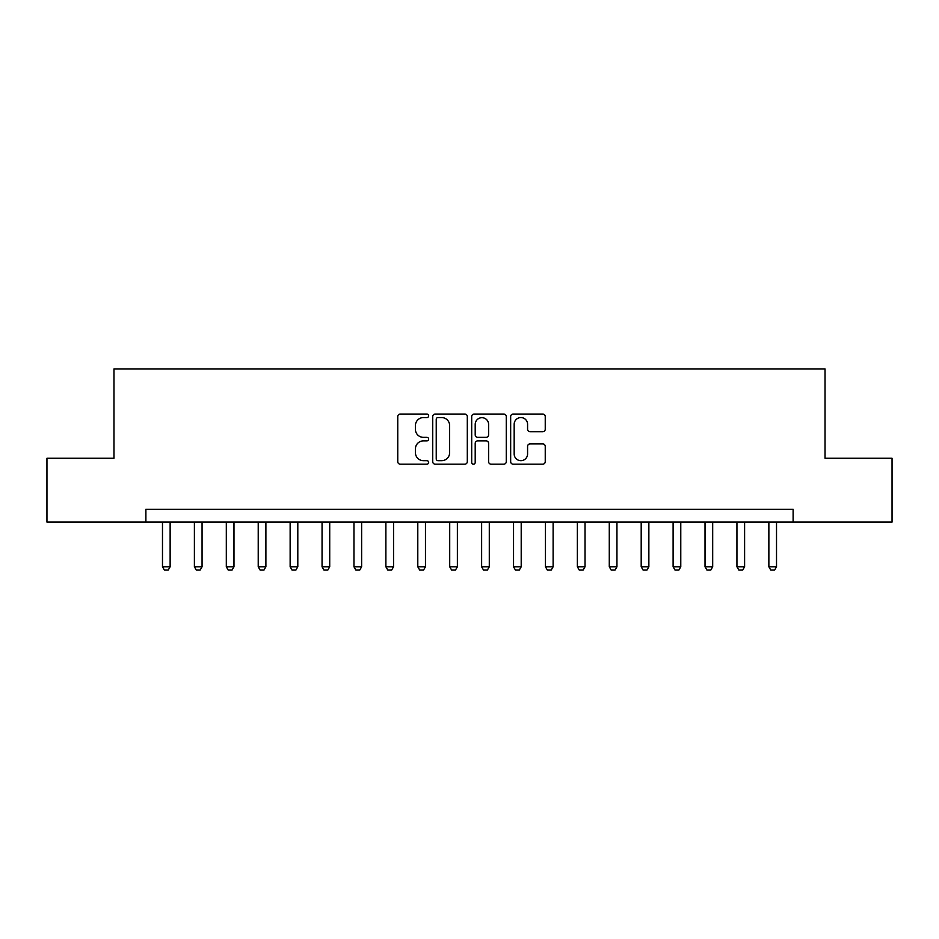 <?xml version="1.0" encoding="UTF-8"?>
<svg xmlns="http://www.w3.org/2000/svg" width="939" height="939" viewBox="0 0 939 939"><rect width="100%" height="100%" fill="white"/><g stroke="black" fill="none" stroke-linecap="round" stroke-linejoin="round"><path stroke-width="1.41" d="M428.654 415.813A1.749 1.749 0 0 0 426.893 414.052L400.272 414.052A2.512 2.512 0 0 0 397.76 416.564L397.76 461.671A2.512 2.512 0 0 0 400.272 464.183L426.893 464.183A1.749 1.749 0 0 0 428.654 462.422A1.749 1.749 0 0 0 426.893 460.673L423.454 460.673A8.017 8.017 0 0 1 415.425 452.645L415.425 448.889A8.017 8.017 0 0 1 423.454 440.872L426.893 440.872A1.749 1.749 0 0 0 428.654 439.112A1.749 1.749 0 0 0 426.893 437.363L423.454 437.363A8.017 8.017 0 0 1 415.425 429.346L415.425 425.59A8.017 8.017 0 0 1 423.454 417.562L426.893 417.562A1.749 1.749 0 0 0 428.654 415.813M542.742 431.729A2.512 2.512 0 0 0 545.242 429.217L545.242 416.564A2.512 2.512 0 0 0 542.742 414.052L513.163 414.052A2.512 2.512 0 0 0 510.663 416.564L510.663 461.671A2.512 2.512 0 0 0 513.163 464.183L542.742 464.183A2.512 2.512 0 0 0 545.242 461.671L545.242 446.389A2.512 2.512 0 0 0 542.742 443.877L530.089 443.877A2.512 2.512 0 0 0 527.577 446.389L527.577 453.971A6.702 6.702 0 0 1 520.875 460.673A6.702 6.702 0 0 1 514.173 453.971L514.173 424.264A6.702 6.702 0 0 1 520.875 417.562A6.702 6.702 0 0 1 527.577 424.264L527.577 429.217A2.512 2.512 0 0 0 530.089 431.729L542.742 431.729M145.885 522.096L46.95 522.096L46.95 458.267L113.971 458.267L113.971 368.91L825.029 368.91L825.029 458.267L892.05 458.267L892.05 522.096L793.115 522.096L793.115 509.325L145.885 509.325L145.885 522.096L793.115 522.096M467.305 416.564A2.512 2.512 0 0 0 464.805 414.052L435.227 414.052A2.512 2.512 0 0 0 432.726 416.564L432.726 461.671A2.512 2.512 0 0 0 435.227 464.183L464.805 464.183A2.512 2.512 0 0 0 467.305 461.671L467.305 416.564M474.195 414.052L503.774 414.052A2.512 2.512 0 0 1 506.274 416.564L506.274 461.671A2.512 2.512 0 0 1 503.774 464.183L491.12 464.183A2.512 2.512 0 0 1 488.609 461.671L488.609 443.372A2.512 2.512 0 0 0 486.109 440.872L477.705 440.872A2.512 2.512 0 0 0 475.204 443.372L475.204 462.422A1.749 1.749 0 0 1 473.444 464.183A1.749 1.749 0 0 1 471.695 462.422L471.695 416.564A2.512 2.512 0 0 1 474.195 414.052M437.985 417.562A1.749 1.749 0 0 0 436.236 419.322L436.236 458.913A1.749 1.749 0 0 0 437.985 460.673L441.623 460.673A8.017 8.017 0 0 0 449.64 452.645L449.64 425.59A8.017 8.017 0 0 0 441.623 417.562L437.985 417.562M488.609 424.393A6.702 6.702 0 0 0 481.907 417.691A6.702 6.702 0 0 0 475.204 424.393L475.204 434.863A2.512 2.512 0 0 0 477.705 437.363L486.109 437.363A2.512 2.512 0 0 0 488.609 434.863L488.609 424.393M162.482 522.096L162.482 566.78L170.135 566.78L170.135 522.096M170.135 566.78L168.222 570.09L164.395 570.09L162.482 566.78M194.396 522.096L194.396 566.78L202.061 566.78L202.061 522.096M202.061 566.78L200.136 570.09L196.31 570.09L194.396 566.78M226.311 522.096L226.311 566.78L233.975 566.78L233.975 522.096M233.975 566.78L232.05 570.09L228.224 570.09L226.311 566.78M258.225 522.096L258.225 566.78L265.89 566.78L265.89 522.096M265.89 566.78L263.965 570.09L260.138 570.09L258.225 566.78M290.139 522.096L290.139 566.78L297.804 566.78L297.804 522.096M297.804 566.78L295.879 570.09L292.052 570.09L290.139 566.78M322.054 522.096L322.054 566.78L329.718 566.78L329.718 522.096M329.718 566.78L327.793 570.09L323.967 570.09L322.054 566.78M353.968 522.096L353.968 566.78L361.632 566.78L361.632 522.096M361.632 566.78L359.719 570.09L355.881 570.09L353.968 566.78M385.882 522.096L385.882 566.78L393.547 566.78L393.547 522.096M393.547 566.78L391.633 570.09L387.795 570.09L385.882 566.78M417.796 522.096L417.796 566.78L425.461 566.78L425.461 522.096M425.461 566.78L423.548 570.09L419.71 570.09L417.796 566.78M449.711 522.096L449.711 566.78L457.375 566.78L457.375 522.096M457.375 566.78L455.462 570.09L451.624 570.09L449.711 566.78M481.625 522.096L481.625 566.78L489.289 566.78L489.289 522.096M489.289 566.78L487.376 570.09L483.538 570.09L481.625 566.78M513.539 522.096L513.539 566.78L521.204 566.78L521.204 522.096M521.204 566.78L519.29 570.09L515.452 570.09L513.539 566.78M545.453 522.096L545.453 566.78L553.118 566.78L553.118 522.096M553.118 566.78L551.205 570.09L547.367 570.09L545.453 566.78M577.368 522.096L577.368 566.78L585.032 566.78L585.032 522.096M585.032 566.78L583.119 570.09L579.281 570.09L577.368 566.78M609.282 522.096L609.282 566.78L616.946 566.78L616.946 522.096M616.946 566.78L615.033 570.09L611.207 570.09L609.282 566.78M641.196 522.096L641.196 566.78L648.861 566.78L648.861 522.096M648.861 566.78L646.948 570.09L643.121 570.09L641.196 566.78M673.11 522.096L673.11 566.78L680.775 566.78L680.775 522.096M680.775 566.78L678.862 570.09L675.035 570.09L673.11 566.78M705.025 522.096L705.025 566.78L712.689 566.78L712.689 522.096M712.689 566.78L710.776 570.09L706.95 570.09L705.025 566.78M736.939 522.096L736.939 566.78L744.604 566.78L744.604 522.096M744.604 566.78L742.69 570.09L738.864 570.09L736.939 566.78M768.865 522.096L768.865 566.78L776.518 566.78L776.518 522.096M776.518 566.78L774.605 570.09L770.778 570.09L768.865 566.78"/></g></svg>
